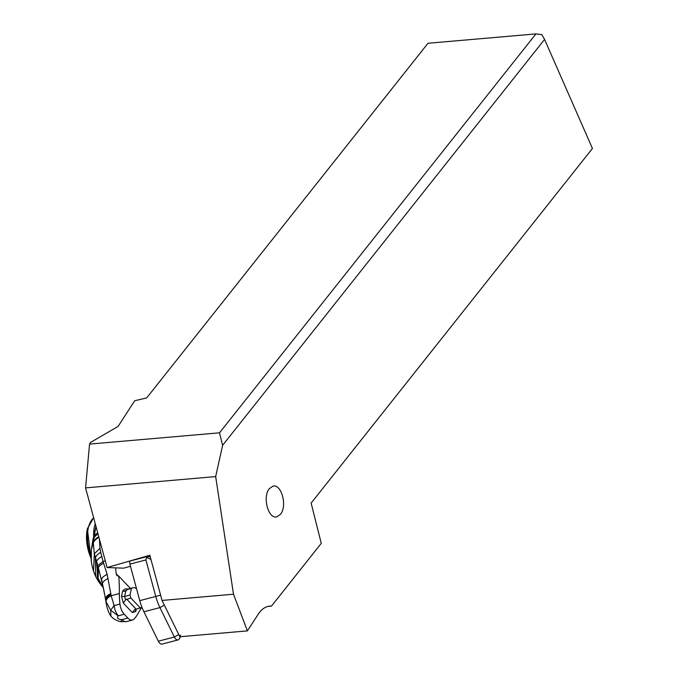 <?xml version="1.0" encoding="UTF-8"?>
<svg xmlns="http://www.w3.org/2000/svg" width="678" height="678" viewBox="0 0 678 678"><rect width="100%" height="100%" fill="white"/><g stroke="black" fill="none" stroke-linecap="round" stroke-linejoin="round"><path stroke-width="1.02" d="M544.57 39.426L222.613 445.319L215.672 476.592L233.495 594.216L247.394 630.887L258.335 614.065A36.417 20.62 85 0 1 269.785 606.124A36.417 20.62 85 0 1 271.488 606.098L321.262 543.349L311.126 503.11L592.436 148.465L544.57 39.426L541.858 34.646L535.942 33.9L219.519 432.81L222.613 445.319M280.421 514.356L276.997 516.763C268.412 519.797 262.149 496.762 269.369 488.652L272.785 486.245C281.37 483.211 287.633 506.246 280.421 514.356M219.519 432.81L89.555 444.098L85.564 487.889L215.672 476.592M85.564 487.889L107.099 567.545L123.625 568.156L130.464 566.283M89.555 444.098L90.708 442.319L118.116 426.403L134.702 400.732L146.677 397.927L427.988 43.273L535.942 33.9M271.488 606.098L268.107 606.395M247.394 630.887L179.839 636.752L162.034 600.428L149.821 555.248L107.099 567.545M162.034 600.428L233.495 594.216M98.802 536.857A14.569 9.577 -175.4 0 0 93.386 542.053L93.318 543.027A14.569 9.797 2.4 0 1 98.971 537.468M95.929 526.23L92.793 540.603L93.988 536.866L93.386 542.053L91.318 549.934L91.377 561.604M91.149 559.257C91.149 561.774 91.903 565.672 93.428 570.952L94.335 553.833L93.318 543.027M91.318 549.934L93.123 538.671M93.428 570.952L95.615 576.393L95.361 557.689A14.475 7.119 -16.2 0 1 100.708 552.299L99.963 548.282L94.335 553.833L97.835 565.596L103.022 561.486L105.302 560.867M99.963 548.282L99.42 539.137M100.708 552.299L103.048 561.537L97.835 565.596M110.955 616.149L110.667 610.242L106.022 601.615A12.382 6.831 -6.1 0 1 111.158 595.742L107.158 574.368L103.048 561.537M141.465 607.759A145.66 76.521 74.9 0 0 138.117 613.361A58.266 30.612 -105.1 0 1 134.1 619.031A10.924 5.738 -105.1 0 1 132.524 620.014A10.924 5.738 -105.1 0 1 127.845 618.048L124.235 614.226A10.924 5.738 -105.1 0 1 119.947 604.047A58.266 30.612 -105.1 0 1 119.387 593.53A145.66 76.521 74.9 0 0 118.794 576.156L116.887 575.563L116.167 573.741A145.66 76.521 74.9 0 0 115.599 567.859M110.972 594.445C107.412 595.954 105.649 597.818 105.675 600.038L105.836 600.886A12.458 6.534 -4.7 0 1 111.065 595.174M106.022 601.615L102.514 583.919A13.577 5.373 -9.8 0 1 108.141 578.571M121.074 621.268L121.667 619.624C117.718 619.2 116.565 617.972 118.201 615.938L110.667 610.242L114.124 605.615L111.158 595.742L119.387 593.53M130.388 588.436L118.794 576.156M103.802 589.852L97.861 565.681L97.183 576.588L101.81 585.97L98.124 580.936L96.471 561.333A14.391 5.933 163.2 0 1 101.717 556.579M105.726 600.572L103.81 589.885M110.861 593.606A12.619 6.153 175.5 0 0 105.556 599.31L105.59 599.564M103.225 587.419L101.547 579.487C101.878 577.741 103.751 576.029 107.158 574.368M136.227 609.191L135.549 610.081L135.786 611.531L132.278 612.556L123.354 603.115L125.574 599.861L124.642 596.471L121.506 596.403L123.354 603.115M141.982 607.378L134.769 609.59L132.278 612.556M140.371 608.081L130.846 597.996L125.574 599.861M136.498 588.58A13.111 6.89 -105.1 0 0 132.752 587.801A13.111 6.89 -105.1 0 0 131.43 588.462L130.023 595.021L124.642 596.471L125.82 590.962L122.599 591.292L121.506 596.403M126.388 590.546L127.244 589.589A13.111 6.89 -105.1 0 1 128.557 588.928L132.752 587.801M130.846 597.996L130.023 595.021M131.43 588.462L127.244 589.589M97.725 532.874A14.569 9.119 8.6 0 0 93.988 536.866L95.996 526.467M158.338 641.202A5.822 3.093 75.3 0 0 162.076 644.1L178.085 639.913A5.822 3.093 -104.7 0 1 174.348 637.023L158.338 641.202L143.922 611.785A34.671 18.391 75.3 0 1 139.761 600.657L129.879 564.13L145.889 559.943L146.694 557.409L150.957 559.452L160.61 595.148L139.761 600.657M130.871 560.85A2.915 1.542 75.3 0 0 130.634 560.875A2.915 1.542 75.3 0 0 129.879 564.13M146.668 556.68L146.694 557.409M150.236 556.791L146.88 556.663M178.746 634.523L164.33 605.107L159.923 607.598L174.348 637.023L178.746 634.523A2.187 1.161 -104.7 0 0 180.645 635.159M180.102 636.735L179.416 638.71L180.433 636.701M179.416 638.71A5.822 3.093 -104.7 0 1 178.085 639.913M143.922 611.785L159.923 607.598A34.671 18.391 -104.7 0 1 155.771 596.471L145.889 559.943M93.632 517.721L87.343 528.806L91.089 558.452A29.925 15.874 -104.7 0 1 87.326 529.018M91.022 555.604A30.951 16.425 -104.7 0 1 88.284 528.026A30.951 16.425 -104.7 0 1 93.666 517.856M93.64 535.967A30.951 16.425 75.3 0 1 94.479 526.408A30.951 16.425 -104.7 0 1 95.234 523.653M118.201 615.938L118.404 615.793A10.924 5.738 74.9 0 1 114.124 605.615L119.947 604.047M124.235 614.226L118.404 615.793M127.947 589.157A13.857 7.28 74.9 0 0 122.599 591.292M136.286 609.175L135.786 611.531M127.845 618.048L122.015 619.624A10.924 5.738 74.9 0 0 126.676 621.59M103.624 563.113A14.221 4.695 -18.3 0 0 98.403 567.461L98.124 578.292L103.276 587.623M116.167 573.741L118.497 576.215M126.659 599.123L136.176 609.208M124.803 591.394A12.424 6.526 -105.1 0 1 126.82 590.106M92.225 543.553L93.759 538.535A14.569 9.263 7.4 0 1 98.073 534.145M95.615 576.393L98.124 580.936M132.524 620.014L126.701 621.582L121.04 621.675C116.845 620.938 113.48 619.09 110.963 616.149C110.777 616.039 107.641 612.234 105.946 602.123M103.531 587.894L101.81 585.97M135.507 610.268L135.71 609.336M130.634 560.875L146.795 556.646"/></g></svg>
